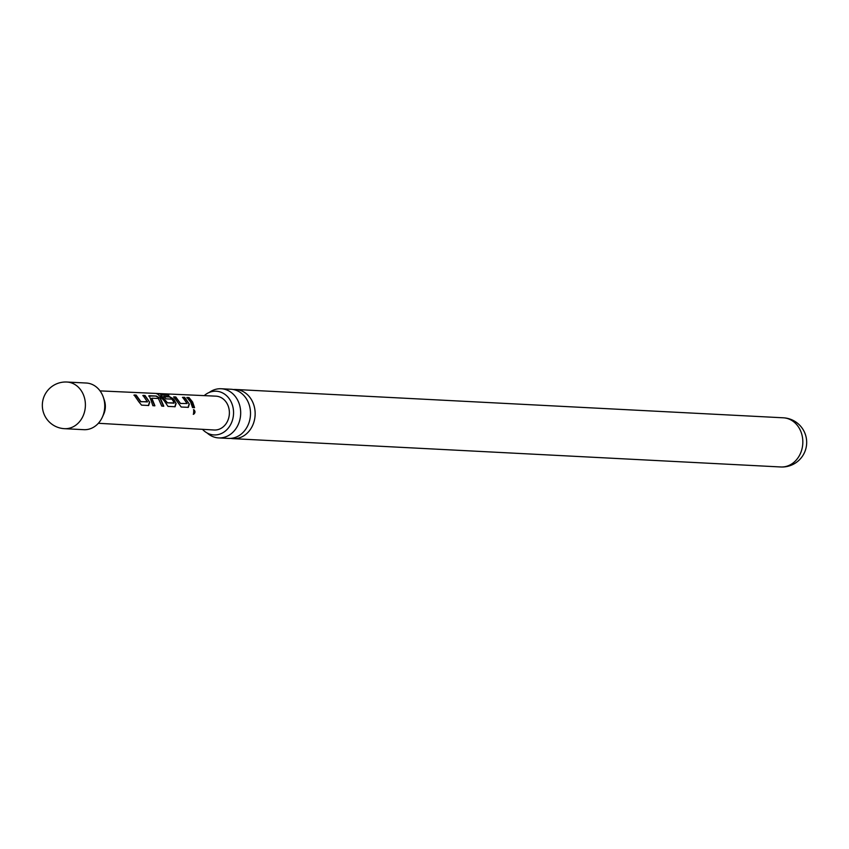 <?xml version="1.0" encoding="UTF-8"?>
<svg xmlns="http://www.w3.org/2000/svg" width="849" height="849" viewBox="0 0 849 849"><rect width="100%" height="100%" fill="white"/><g stroke="black" fill="none" stroke-linecap="round" stroke-linejoin="round"><path stroke-width="1.27" d="M193.551 414.312L193.795 409.664C195.461 411.298 195.387 412.847 193.551 414.312M221.186 388.746L231.002 389.256A24.61 20.758 93 0 1 247.218 400.197A24.61 20.758 93 0 1 240.946 434.317A24.61 20.758 93 0 1 228.455 438.413L218.639 437.914A24.61 20.758 -87 0 0 231.119 433.807A24.61 20.758 -87 0 0 237.402 399.688A24.61 20.758 -87 0 0 221.186 388.746A24.61 20.758 -87 0 0 209.215 392.461M138.79 401.747L134.121 394.987L136.148 395.072L140.87 401.609L147.439 401.917L142.993 395.401L145.03 395.507L149.679 402.246L148.671 405.493L141.55 405.132L138.79 401.747M187.109 403.54L182.641 397.279L184.668 397.374L189.316 404.082L188.329 407.35L181.208 407.021L173.769 396.865L175.796 396.961L180.497 403.466L187.109 403.54L180.497 403.466M182.461 397.576L184.668 397.374M184.488 397.672L189.316 404.082M86.248 383.026A23.358 19.697 93 0 1 101.636 393.405A23.358 19.697 93 0 1 103.387 397.428A23.358 19.697 93 0 1 102.368 417.124A23.358 19.697 93 0 1 83.828 429.679L64.482 428.681A23.358 19.697 93 0 0 76.325 424.787A23.358 19.697 93 0 0 82.289 392.408A23.358 19.697 93 0 0 66.901 382.029L86.248 383.026M150.931 400.028L149.244 395.708L156.354 396.048L160.45 398.414L163.783 406.204L161.756 406.098L158.423 398.499L151.854 398.192L154.9 405.78L152.862 405.695L150.931 400.028M148.628 396.016L156.354 396.048M164.154 400.664L157.288 393.703L165.82 394.095L168.855 395.273L160.811 394.902L167.497 402.84L174.077 403.148L173.249 401.099L171.859 399.136L166.075 398.86L163.74 396.398L169.567 396.663L173.652 399.041L176.104 403.477L175.106 406.735L167.985 406.395L164.154 400.664M156.736 393.809L165.82 394.095M160.673 395.22L167.274 402.617M190.579 401.938L186.971 397.481L188.998 397.576L192.617 402.033L194.559 407.647L192.532 407.552L190.579 401.938M98.357 423.28L214.139 429.997A16.948 14.295 -87 0 0 227.405 421.433A16.948 14.295 -87 0 0 227.129 403.689A16.948 14.295 -87 0 0 215.89 396.154L100.033 390.89M103.387 397.428L104.416 400.526A16.173 13.637 93 0 1 103.716 414.153L102.368 417.124M151.631 398.436L154.603 405.864M133.94 395.273L135.978 395.369L140.594 401.768L147.482 401.694M166.998 402.776L174.119 402.935M230.79 438.381A24.61 20.758 -87 0 0 233.104 438.657A24.61 20.758 -87 0 0 245.594 434.55A24.61 20.758 -87 0 0 251.866 400.431A24.61 20.758 -87 0 0 235.651 389.489A24.61 20.758 -87 0 0 233.316 389.532M207.124 432.979A24.61 20.758 -87 0 0 218.639 437.914M204.227 395.623A21.883 18.455 93 0 1 205.118 394.87A21.883 18.455 93 0 1 216.219 391.219A21.883 18.455 93 0 1 232.966 407.202A21.883 18.455 93 0 1 225.059 431.281A21.883 18.455 93 0 1 213.959 434.932A21.883 18.455 93 0 1 202.476 429.318M186.791 397.778L188.998 397.576M188.828 397.873L194.262 407.722M193.795 409.664L193.487 409.696C195.174 411.298 195.09 412.816 193.254 414.248M189.04 404.241L188.032 407.424M173.589 397.162L175.616 397.258L180.264 403.233M165.757 394.445L168.718 395.602M163.56 396.685L169.386 396.961L173.429 399.285L176.104 403.477M175.828 403.625L174.809 406.809M156.184 396.345L160.45 398.414M160.228 398.659L163.486 406.278M142.823 395.698L144.861 395.793L149.679 402.246M149.403 402.394L148.373 405.567M783.33 417.804A24.61 24.61 0 0 1 797.2 461.792A24.61 24.61 0 0 1 780.783 466.971A24.61 20.758 -87 0 0 793.263 462.864A24.61 20.758 -87 0 0 799.546 428.745A24.61 20.758 -87 0 0 783.33 417.804L235.651 389.489M66.901 382.029A23.358 23.358 0 0 0 43.416 412.381A23.358 23.358 0 0 0 64.482 428.681M780.783 466.971L233.104 438.657"/></g></svg>
